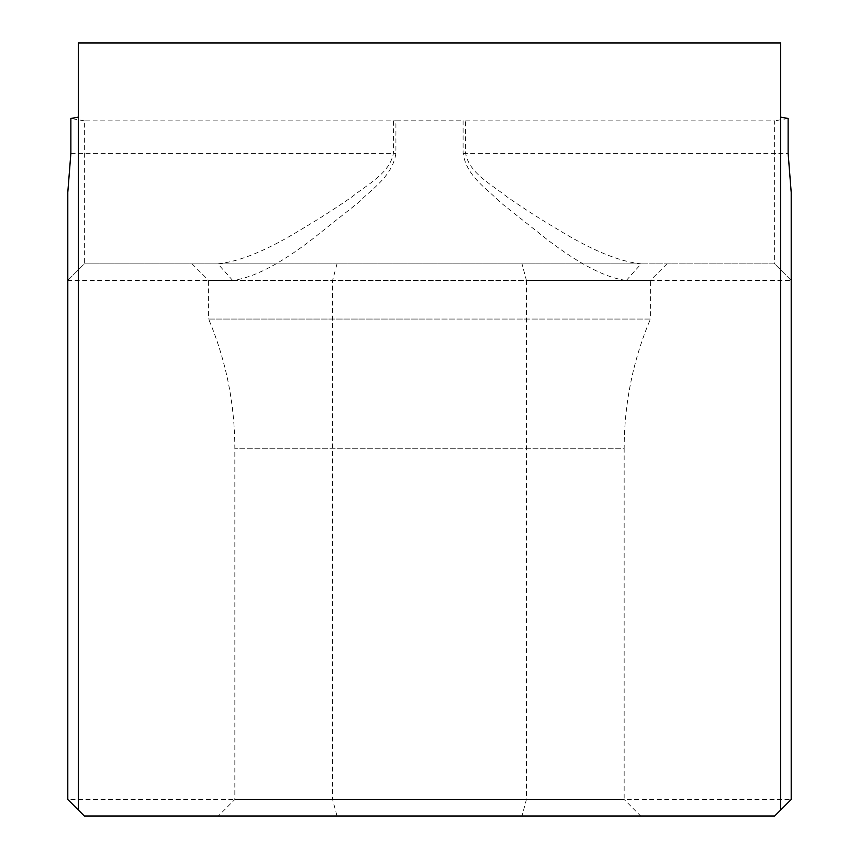 <?xml version="1.0" encoding="UTF-8"?>
<svg xmlns="http://www.w3.org/2000/svg" width="859" height="859" viewBox="0 0 859 859"><rect width="100%" height="100%" fill="white"/><g stroke="black" fill="none" stroke-linecap="round" stroke-linejoin="round"><path stroke-width="0.64" stroke-dasharray="4.29 3.22" d="M465.61 120.851L774.635 120.851L774.635 263.831L84.365 263.831L641.136 263.831C619.307 261.705 591.25 250.076 556.976 228.934C540.622 219.313 523.969 208.619 507.014 196.851C491.573 184.374 469.336 173.454 465.61 153.396L465.61 120.851L463.087 120.808L463.087 153.396C466.684 176.578 486.935 188.722 501.613 203.379L548.085 240.273C580.426 264.765 606.518 278.144 626.372 280.399L650.381 280.399L650.381 319.054L429.5 319.054L650.381 319.054C632.986 360.372 624.246 403.44 624.16 448.258L234.84 448.258L624.16 448.258L624.16 799.482L234.84 799.482L624.16 799.482L640.717 816.05L218.283 816.05L640.717 816.05M666.949 263.831L650.381 280.399L208.619 280.399L208.619 319.054L429.5 319.054L208.619 319.054C226.014 360.372 234.754 403.44 234.84 448.258L234.84 799.482L218.283 816.05M192.051 263.831L208.619 280.399L232.628 280.399C252.771 278.037 278.874 264.658 310.937 240.252L357.43 203.336C372.033 188.787 392.338 176.503 395.913 153.396L395.913 120.808L463.087 120.808M780.648 42.95L780.648 810.026M521.982 816.05L774.635 816.05L791.203 799.482L67.797 799.482L67.797 280.399L332.583 280.399L332.583 799.482L337.018 816.05L521.982 816.05L526.417 799.482L526.417 280.399L791.203 280.399L791.203 799.482M67.797 799.482L84.365 816.05L337.018 816.05M67.797 192.373L67.797 280.399L84.365 263.831L84.365 120.851L393.39 120.851L393.39 153.396C389.642 173.421 367.448 184.384 352.018 196.829C334.978 208.662 318.313 219.356 302.046 228.923C267.783 250.055 239.725 261.694 217.864 263.831L232.628 280.399M626.372 280.399L641.136 263.831L774.635 263.831L791.203 280.399L791.203 192.373M337.018 263.831L332.583 280.399L526.417 280.399L521.982 263.831M78.352 42.95L78.352 810.026M395.913 120.808L393.39 120.851M84.365 120.851L70.867 118.467M788.132 118.467L774.635 120.851M67.797 280.399L84.365 263.831M791.203 280.399L774.635 263.831M70.867 153.396L395.913 153.396M463.087 153.396L788.132 153.396"/><path stroke-width="1.29" d="M780.648 810.026L780.648 42.95L78.352 42.95L78.352 810.026L84.365 816.05L774.635 816.05L791.203 799.482L791.203 192.373L788.132 153.396L788.132 118.467L780.648 117.146M78.352 117.146L70.867 118.467L70.867 153.396L67.797 192.373L67.797 799.482L78.352 810.026"/></g></svg>
